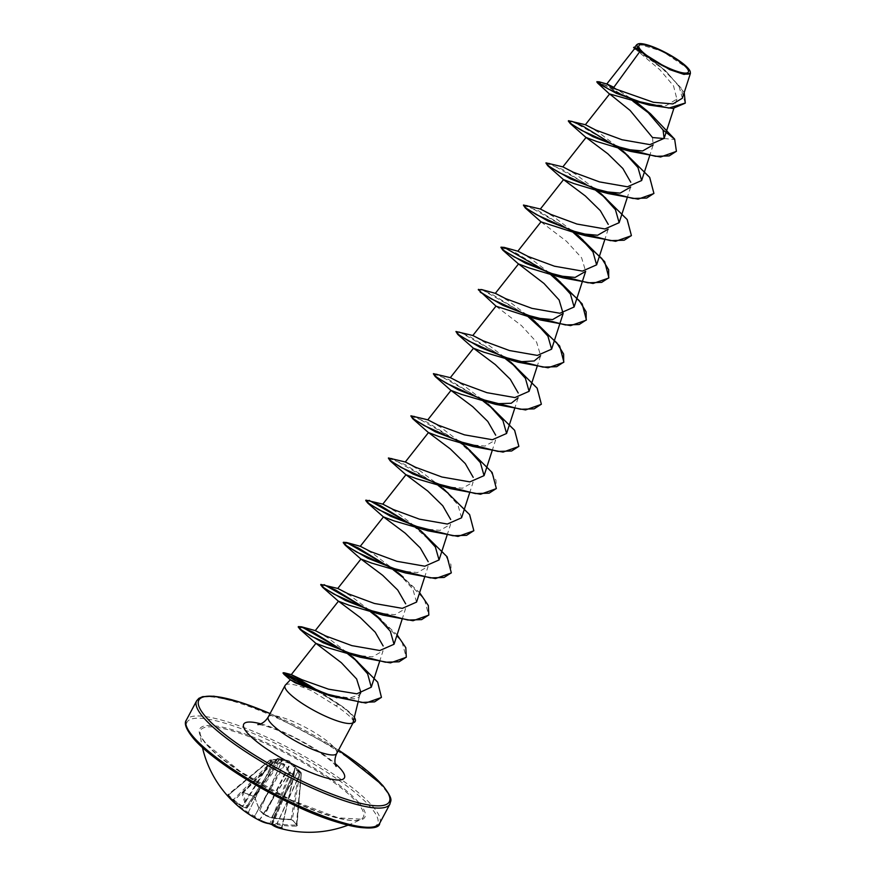 <?xml version="1.0" encoding="UTF-8"?>
<svg xmlns="http://www.w3.org/2000/svg" width="876" height="876" viewBox="0 0 876 876"><rect width="100%" height="100%" fill="white"/><g stroke="black" fill="none" stroke-linecap="round" stroke-linejoin="round"><path stroke-width="0.66" stroke-dasharray="4.38 3.29" d="M255.146 797.795A0.821 0.58 -15.6 0 1 254.763 797.445L255.146 797.795A109.577 51.027 105.6 0 0 260.249 810.979A0.821 0.646 -27.6 0 1 259.92 810.125L281.973 760.839L277.451 759.098A0.821 0.701 -79.9 0 1 278.229 758.616L288.883 760.707L299.329 770.738L298.508 770.946L271.461 817.856L291.051 819.75L298.968 771.384L299.789 771.187A0.821 0.712 134.6 0 1 299.986 771.745L292.321 819.684A108.744 39.88 -92.5 0 0 294.533 822.4A108.744 39.88 -92.5 0 0 296.789 824.765L296.351 825.061A108.755 93.776 -50.4 0 1 277.254 823.56L300.446 773.158L301.421 773.431L290.438 763.741L264.913 814.669A108.624 102.744 -175.1 0 0 271.593 817.308L271.878 817.439A108.755 89.681 146.8 0 0 291.303 819.312L292.321 819.684A0.821 0.679 142.8 0 0 292.431 820.144L292.431 820.144A0.821 0.679 142.8 0 0 292.967 820.385L290.909 819.651A109.577 90.359 -33.2 0 1 271.341 817.757A109.445 103.521 4.9 0 1 264.596 815.096L264.399 814.351L264.596 815.096A109.445 82.256 95.3 0 1 260.249 810.979L260.073 810.267A108.624 81.643 -84.7 0 0 264.399 814.351L289.923 763.423L281.973 760.839A0.821 0.723 98.9 0 0 281.557 759.875L290.876 763.335L300.501 771.942L294.654 768.186L293.799 774.165A0.821 0.58 -16.2 0 1 294.018 774.899L294.829 769.008L300.446 773.158L300.72 772.325M253.482 796.251A109.566 76.661 -12 0 1 248.149 794.357A109.566 76.661 -12 0 1 243.024 792.232L243.648 792.276A108.744 76.081 168 0 0 248.729 794.401A108.744 76.081 168 0 0 254.018 796.273L254.85 797.029A108.755 50.644 -74.4 0 0 259.92 810.125L282.225 760.784L281.973 759.974M281.941 827.754L294.128 774.888L290.525 772.906L283.846 763.784L271.932 761.54L272.118 762.547L283.638 764.584L289.463 773.147L293.734 774.734L281.722 828.411M231.866 800.314A0.821 0.69 132.4 0 0 232.874 800.193L271.33 761.781A0.821 0.69 144.2 0 1 271.932 761.54L269.885 760.072L272.118 762.547L233.673 800.96L232.874 800.193A108.744 57.838 137 0 1 228.406 795.101L228.636 795.222A108.755 89.681 146.8 0 0 242.663 806.205L242.893 806.27A108.624 62.47 133.4 0 0 247.021 807.782L247.218 807.749A108.624 15.604 121.4 0 1 247.481 805.427L247.415 805.318A108.755 54.739 116.6 0 1 243.145 792.528L277.057 759.032A0.821 0.701 -79.9 0 1 277.922 758.561L281.557 759.875M293.624 773.234A0.821 0.701 11.6 0 1 293.942 773.935L294.117 774.472A0.821 0.821 0 0 1 294.128 774.888L281.546 827.59A108.744 94.039 -85.5 0 1 271.177 823.604L270.126 823.243A0.821 0.701 -81.1 0 1 269.49 823.747M243.024 792.232L242.006 792.736A109.577 55.144 -63.4 0 0 246.309 805.624A109.445 15.724 -58.6 0 0 246.057 807.968A109.445 62.941 -46.6 0 1 241.896 806.446A109.577 90.359 -33.2 0 1 227.771 795.375L227.311 795.145A0.821 0.69 145 0 0 228.406 795.101L269.939 760.193A0.821 0.701 133.2 0 1 270.531 759.93L280.068 758.934L277.572 758.78L243.648 792.276M280.068 758.934L278.557 758.66L280.068 758.934A0.821 0.81 -42.6 0 0 279.247 759.317L270.158 760.313L228.406 795.101M206.747 744.764A92.221 19.907 28.1 0 0 288.073 799.109A92.221 19.907 28.1 0 0 361.153 819.18L361.153 819.18A92.221 19.907 28.1 0 0 357.167 802.613A92.221 19.907 28.1 0 0 264.311 742.936A92.221 19.907 28.1 0 0 200.1 733.179A92.221 19.907 28.1 0 0 206.747 744.764M290.909 819.651L291.051 819.75C292.004 819.87 292.004 819.87 291.051 819.75L292.431 820.155L296.986 825.323A0.821 0.712 134 0 1 296.789 824.765L296.57 826.101L297.468 825.51A109.566 40.176 87.5 0 1 295.19 823.122A109.566 40.176 87.5 0 1 292.967 820.385M637.969 43.931L662.497 51.345L688.295 68.788L690.321 71.942M353.773 721.134L351.21 714.783L349.612 712.922L341.476 705.859L323.43 694.033L355.284 698.829L359.149 697.263L358.908 695.073L348.254 698.413L330.69 696.037M354.539 717.751A37.219 8.037 28.1 0 0 352.765 715.396A37.219 8.037 28.1 0 0 344.082 707.786A37.219 8.037 28.1 0 0 338.826 704.129L336.986 702.727M285.324 685.142A38.807 8.377 28.1 0 1 311.692 690.825L335.639 705.651C342.22 709.998 347.126 713.787 350.356 717.017C353.28 719.995 354.134 721.933 352.918 722.842L353.105 722.809M634.717 48.53L659.902 69.795L673.534 85.87L676.885 99.065L666.143 105.613L645.021 104.113M652.51 137.532L653.189 144.879L649.62 155.917M541.127 221.924L566.487 241.294L581.62 257.818L585.661 271.363M496.112 306.239L521.461 325.598L536.594 342.111L540.623 355.667M492.049 451.02L495.619 439.993L485.074 446.059L464.094 444.099M469.536 493.177L473.117 482.139L462.561 488.217L441.581 486.257M447.034 535.335L450.603 524.297L440.048 530.363L419.067 528.414M424.521 577.492L428.09 566.454L417.545 572.532L396.565 570.572M402.007 619.65L405.577 608.623L395.032 614.678L374.052 612.729M379.494 661.807L383.075 650.769L372.53 656.847L351.539 654.887M360.781 692.226L358.908 695.073M352.645 656.901L328.095 638.002L315.349 630.643M375.486 614.81L350.707 595.921L337.84 588.475M416.527 602.108L412.859 589.132L398 572.652L373.22 553.763L360.343 546.306M420.513 530.495L395.711 511.584L382.867 504.16M461.564 517.804L457.896 504.817L443.026 488.337L418.246 469.448L405.391 462.013M465.528 446.18L440.748 427.291L427.882 419.845M488.041 404.022L463.262 385.122L450.384 377.676M510.555 361.865L485.753 342.954L472.909 335.53M533.068 319.707L508.288 300.818L495.433 293.383M555.57 277.55L530.779 258.65L517.924 251.215M578.083 235.392L553.303 216.492L540.426 209.046M600.586 193.235L575.795 174.335L562.95 166.9M623.099 151.077L598.319 132.177L585.464 124.753M636.392 102.153L613.857 87.304M682.382 98.211L678.933 85.881L664.972 70.244L644.156 53.852L634.64 47.446M664.085 138.55L674.454 139.47L651.459 115.084M632.998 101.255L607.528 85.957L596.841 81.939M685.207 103.182L680.915 87.764L662.563 68.689L633.655 47.709M676.316 151.417L674.64 139.12M650.605 113.88L647.846 111.657M634.169 101.572L598.812 81.731M684.211 92.56L665.793 70.978L643.356 53.655L633.797 47.282M615.85 146.434L618.303 148.219M628.388 156.114L649.466 177.664L653.814 193.563M545.956 163.067L562.589 169.44L595.789 190.388M605.874 198.261L626.964 219.832L631.3 235.732M523.443 205.225L538.63 210.853L569.597 229.873M570.834 230.749L573.276 232.534M500.93 247.382L516.128 253.011L547.084 272.031M548.321 272.907L550.763 274.692M478.274 289.682L482.468 290.219L492.805 294.763L524.582 314.188M525.808 315.064L528.25 316.849M455.772 331.851L459.955 332.376L470.292 336.921L502.068 356.346M503.306 357.222L505.748 359.018M515.844 366.902L536.922 388.462L541.259 404.362M433.401 373.855L448.589 379.483L479.555 398.503M480.793 399.379L483.234 401.164M493.385 409.103L514.42 430.631L518.756 446.508M410.899 416.012L427.181 422.21L459.845 442.676L488.852 468.78L495.98 480.179L496.243 488.666M388.386 458.17L405.019 464.543L438.219 485.479M448.304 493.363L469.394 514.935L473.73 530.834M413.264 525.852L443.365 552.526L450.866 564.264L451.228 572.981M390.751 568.009L393.193 569.794M403.332 577.722L424.378 599.261L428.714 615.138M368.238 610.167L370.679 611.952M380.83 619.88L401.876 641.429L406.201 657.307M345.483 652.237L347.947 654.054M357.791 661.884L377.512 682.503L381.334 697.504M316.4 690.595L338.64 704.479L318.667 691.492M571.71 120.932L616.036 146.084M617.219 146.938L619.277 148.46M625.289 153.092L628.355 155.578M549.197 163.078L593.534 188.241M594.705 189.096L596.764 190.618M602.743 195.217L605.842 197.735M526.684 205.236L571.021 230.399M572.203 231.253L574.251 232.764M580.284 237.418L583.339 239.893M549.69 273.411L551.749 274.933M557.76 279.564L560.826 282.05M481.669 289.562L526.005 314.714M527.177 315.568L529.235 317.09M535.247 321.722L538.313 324.208M459.155 331.708L503.492 356.871M504.664 357.726L506.722 359.248M512.712 363.858L515.811 366.365M436.653 373.866L480.979 399.029M482.161 399.883L493.298 408.523M414.14 416.034L461.696 443.563M467.718 448.194L470.784 450.68M391.627 458.181L439.194 485.72M445.216 490.352L448.282 492.838M414.622 526.356L416.68 527.878M422.681 532.488L425.769 534.995M392.12 568.513L394.167 570.035M400.19 574.667L419.604 592.658M369.606 610.671L371.654 612.182M377.687 616.824L397.102 634.815M346.819 652.73L348.911 654.295M354.67 658.796L357.452 661.084M355.054 721.605A37.219 8.037 28.1 0 0 338.64 704.479L335.639 705.651M278.316 758.638A0.821 0.701 -79.9 0 0 278.229 758.616L278.229 758.616A0.821 0.81 -94.6 0 0 277.637 759.021L247.481 805.427A0.821 0.766 -171.3 0 1 246.309 805.624A0.821 0.668 154 0 0 247.415 805.318L277.451 759.098L279.039 759.361A0.821 0.591 90 0 1 279.532 758.999L279.532 758.999A0.821 0.591 90 0 1 279.652 759.01M290.876 763.335L289.923 763.423L289.814 762.678M300.348 771.986A0.821 0.646 131.1 0 1 300.304 772.884L277.024 823.484A108.624 66.554 -58.6 0 1 272.305 823.079A0.821 0.624 -82.4 0 0 272.589 824.185A109.445 67.058 121.4 0 0 277.342 824.59L277.024 823.484A0.821 0.613 -87.8 0 0 277.342 824.59A109.577 94.488 129.6 0 0 296.57 826.101M294.654 768.186A0.821 0.756 7.4 0 1 294.829 769.008L272.108 823.122A0.821 0.81 170.3 0 0 272.589 824.185A109.445 11.607 111.6 0 0 272.929 825.411A0.821 0.81 156.8 0 1 272.688 825.28M293.646 773.639A0.821 0.58 -16.2 0 1 293.964 773.957L294.884 768.81L272.108 823.101L295.037 768.975A0.821 0.646 117.6 0 0 295.07 768.11M272.447 824.962L272.053 823.56A0.821 0.821 0 0 1 272.108 823.101A108.624 11.519 -68.4 0 0 272.436 824.338L272.502 824.447A0.821 0.723 121.2 0 0 272.48 824.94M272.425 824.918A0.821 0.81 156.8 0 1 272.436 824.338L293.898 774.077A0.821 0.701 11.6 0 0 293.942 773.935L293.964 773.957A0.821 0.58 -16.2 0 1 293.876 774.384L272.502 824.447A108.755 50.644 -74.4 0 0 281.842 827.743L281.546 827.59M271.188 824.349L290.525 772.906A0.821 0.602 167.3 0 0 289.463 773.147L270.126 823.243A108.755 54.739 116.6 0 1 259.997 819.64L258.989 820.045A109.577 55.144 -63.4 0 0 260.949 821.108M290.208 771.92L289.31 772.303L259.844 819.487A108.624 85.728 110.1 0 1 254.927 816.52L254.412 816.202A108.624 106.828 -16.8 0 1 248.324 812.446L248.039 812.326A108.755 93.776 -50.4 0 1 233.673 800.96L233.41 801.792M296.351 825.061L301.202 772.796A0.821 0.679 142.3 0 1 301.366 773.322L296.789 824.765M299.329 770.738L299.789 771.187A0.821 0.821 0 0 0 299.789 771.187L299.789 771.187A0.821 0.712 134.6 0 0 299.789 771.187L301.256 772.851A0.821 0.821 0 0 1 301.421 773.431L296.986 825.323A0.821 0.712 134 0 0 297.468 825.51M278.557 758.66A0.821 0.81 -94.6 0 0 278.261 758.627L277.834 758.539A0.821 0.821 0 0 0 277.123 758.769L242.97 792.386L253.646 796.481L281.196 759.82A0.821 0.723 98.9 0 1 281.623 760.784L254.85 797.029A0.821 0.58 -15.6 0 0 254.763 797.445L259.887 810.705A0.821 0.821 0 0 0 260.03 810.891L264.399 815.019A0.821 0.821 0 0 0 264.607 815.151L271.341 817.823L298.749 770.179M290.416 772.391A0.821 0.602 167.3 0 0 289.354 772.643L259.997 819.64A0.821 0.712 -59.3 0 1 258.989 820.045A109.445 86.374 -69.9 0 1 254.04 817.056L283.846 763.784M284.908 764.441L254.04 817.056A109.445 107.638 163.2 0 1 247.908 813.267L272.819 762.536L272.644 761.529M273.301 761.583L247.908 813.267A109.577 94.488 129.6 0 1 237.933 805.975M271.242 759.941L241.973 806.511A0.821 0.821 0 0 0 242.083 806.566A0.821 0.657 -66.9 0 0 242.893 806.27L271.823 759.908M242.006 792.736A0.821 0.602 168 0 0 243.145 792.528M279.039 759.361L247.021 807.782A0.821 0.646 -72.8 0 1 246.057 807.968A0.821 0.788 -176.6 0 0 247.218 807.749L279.247 759.317M227.771 795.375L241.896 806.446A0.821 0.657 -66.9 0 0 242.083 806.566L246.287 808.11A0.821 0.821 0 0 0 247.218 807.782L279.729 758.988L270.421 759.875A0.821 0.821 0 0 0 269.885 760.072L227.442 795.08L228.636 795.222M281.842 827.743A0.821 0.723 97.5 0 0 281.995 828.499M227.311 795.145A109.566 58.276 -43 0 0 229.424 797.828A109.566 58.276 -43 0 0 230.443 798.934M358.645 802.394A93.601 20.203 28.1 0 0 249.43 735.621A93.601 20.203 28.1 0 0 205.959 743.68A93.601 20.203 28.1 0 0 315.174 810.453A93.601 20.203 28.1 0 0 358.645 802.394M373.745 826.835A107.934 23.291 28.1 0 0 370.329 806.884A107.934 23.291 28.1 0 0 244.393 729.894A107.934 23.291 28.1 0 0 194.275 739.191M379.713 823.232A109.577 23.652 28.1 0 0 372.42 805.986A109.577 23.652 28.1 0 0 268.91 738.161A109.577 23.652 28.1 0 0 186.402 720.006M196.64 700.822A109.577 23.652 -151.9 0 1 279.148 718.966A109.577 23.652 -151.9 0 1 382.67 786.79A109.577 23.652 -151.9 0 1 389.962 804.037M268.231 717.006A38.807 8.377 -151.9 0 1 297.446 723.434A38.807 8.377 -151.9 0 1 334.106 747.447A38.807 8.377 -151.9 0 1 336.691 753.557M260.785 723.839A57.071 12.319 -151.9 0 1 335.158 763.543M270.071 713.557A107.934 23.291 -151.9 0 1 338.53 750.119M347.914 825.214A109.577 109.577 0 0 0 361.153 819.18L338.081 817.834L291.018 799.996L240.363 771.559L206.44 744.009C202.006 738.599 199.892 734.986 200.1 733.179A109.577 109.577 0 0 0 202.444 747.535M341.476 705.848L344.082 707.786M336.143 766.314L335.278 765.23C330.416 758.879 305.571 742.092 284.711 733.201C262.975 723.806 258.661 724.824 257.938 724.551M359.204 697.11L357.999 702.421M676.885 99.065L673.863 108.405M630.687 187.037L627.106 198.075M608.174 229.194L604.604 240.232M540.645 355.667L537.065 366.705M518.132 397.835L514.562 408.862M360.343 693.595L359.16 697.263M665.793 70.978L664.972 70.244M338.552 750.075L270.093 713.524M282.291 828.619L281.93 827.754"/><path stroke-width="1.31" d="M202.444 747.535A109.577 109.577 0 0 0 230.443 798.934A109.566 58.276 -43 0 0 231.822 800.259L237.933 805.975A109.577 109.577 0 0 0 260.949 821.108A109.577 55.144 -63.4 0 0 269.195 823.681L271.297 824.404A109.566 94.75 94.5 0 0 281.754 828.422L282.335 828.74A109.577 51.027 105.6 0 1 278.831 828.006A109.577 51.027 105.6 0 1 272.929 825.411A0.821 0.723 121.2 0 1 272.775 825.345L278.831 828.006A109.577 109.577 0 0 0 347.914 825.214M686.499 67.671A28.043 6.055 -151.9 0 1 673.48 70.08A28.043 6.055 -151.9 0 1 640.761 50.074A28.043 6.055 -151.9 0 1 653.781 47.665A28.043 6.055 -151.9 0 1 686.499 67.671M688.142 68.306A30.058 6.482 -151.9 0 1 690.168 71.416A30.058 6.482 -151.9 0 1 670.425 69.357A30.058 6.482 -151.9 0 1 639.108 49.45A30.058 6.482 -151.9 0 1 638.44 43.8A30.058 6.482 -151.9 0 1 662.705 51.104A30.058 6.482 -151.9 0 1 688.142 68.306M640.049 51.312L638.724 49.516L634.717 48.53L606.707 84.063L613.222 88.158L640.049 51.312L669.56 69.565L683.981 74.405L690.398 73.354L690.168 71.416M381.334 697.504L365.774 703.034L330.69 696.037L295.289 682.853L290.416 679.765L304.049 686.532M290.416 679.765L285.324 685.142A38.807 8.377 28.1 0 0 285.029 685.547A38.807 8.377 28.1 0 0 287.613 691.657A38.807 8.377 28.1 0 0 322.784 714.969A38.807 8.377 28.1 0 0 353.017 722.667L357.999 702.421M353.017 722.667L352.918 722.842A37.219 8.037 28.1 0 0 355.054 721.605L355.24 721.255A37.219 8.037 28.1 0 0 354.539 717.751M613.857 87.304L607.145 84.085L598.812 81.731L596.841 81.939L597.607 83.023L616.343 93.316L649.236 105.098L609.652 93.951L630.107 110.453L652.51 137.532L664.085 138.55M653.189 144.879L642.634 150.957L621.664 148.997L596.687 141.496L586.066 137.455L607.856 153.804L622.858 168.499L630.775 182.252M630.665 187.037L620.142 193.114L599.151 191.154L574.174 183.653L563.564 179.624L585.343 195.961L600.323 210.634L608.262 224.398M608.163 229.194L597.618 235.261L576.638 233.312L541.127 221.924L525.271 207.919L523.443 205.225M495.433 293.383L505.649 298.65L531.962 308.363L559.895 313.258L574.098 307.005L585.661 271.352L575.116 277.429L554.136 275.469L529.159 267.968L518.526 263.928L543.974 283.452L559.107 299.964L563.148 313.509L552.603 319.587L531.622 317.627L496.112 306.239L478.274 289.682L481.669 289.562L495.433 293.372M540.623 355.667L534.174 360.978L520.946 361.678M528.25 316.849L556.775 342.79L563.629 354.035L563.684 362.379L548.048 367.789L518.034 362.182L484.121 352.272L473.522 348.254L495.301 364.591L510.292 379.264L518.22 393.006M518.132 397.824L511.245 403.256L497.13 403.705M541.259 404.362L525.534 409.946L495.531 404.34L461.608 394.43L451.009 390.411L472.799 406.749L487.779 421.433L495.696 435.186M518.756 446.508L503.032 452.104L473.029 446.497L439.117 436.598L428.484 432.558L450.275 448.906L465.276 463.59L473.204 477.343M496.243 488.666L480.519 494.261L450.505 488.655L416.615 478.756L405.982 474.726L427.773 491.064L442.763 505.748L450.691 519.501M473.73 530.834L458.006 536.419L427.992 530.812L394.09 520.902L383.48 516.884L405.27 533.221L420.261 547.916L428.189 561.669M451.228 572.981L435.503 578.576L405.489 572.97L371.577 563.071L360.978 559.041L382.735 575.368L397.748 590.074L405.665 603.816M428.714 615.138L412.99 620.734L382.976 615.127L349.075 605.228L338.454 601.188L360.222 617.525L375.213 632.198L383.151 645.962M406.201 657.307L390.466 662.891L360.463 657.285L326.573 647.386L315.94 643.356L341.344 662.705L356.631 678.966L360.781 692.226M320.408 692.149L291.303 674.619L284.251 672.79L318.667 691.492M315.94 643.345L291.292 674.608L301.848 679.667L328.5 689.171L356.817 693.814L371.271 687.2L367.624 673.808L352.645 656.901L377.665 682.119L381.432 697.329L374.578 701.873L361.788 702.453L326.463 693.945L294.829 680.356L285.915 675.21L283.178 672.757L284.251 672.79M315.349 630.643L325.576 635.91L351.878 645.634L379.823 650.518L394.014 644.265L390.346 631.289L375.486 614.81L380.753 619.31M419.604 592.658L428.331 605.524L428.813 614.963L421.597 619.628L407.909 620.055L369.289 610.134L333.931 594.103L323.846 587.763L320.89 584.445L337.851 588.475L348.068 593.742L374.391 603.465L402.336 608.36L416.527 602.108M346.611 542.507L360.343 546.306L370.581 551.584L396.894 561.308L424.838 566.203L439.051 559.95L435.372 546.974L420.513 530.495L447.121 556.808L451.315 572.816L444.099 577.47L430.412 577.897L391.791 567.976L356.433 551.946L346.359 545.595L343.403 542.277L346.611 542.507L392.12 568.513M443.026 488.337L469.635 514.661L473.828 530.659L466.601 535.324L452.914 535.74L414.304 525.819L378.947 509.788L368.873 503.448L365.916 500.119L382.867 504.16L393.105 509.438L419.418 519.15L447.362 524.045L461.564 517.804L469.536 493.177M405.391 462.013L415.607 467.28L441.92 477.004L469.854 481.888L484.056 475.635L480.387 462.659L465.528 446.18L492.137 472.493L496.342 488.501L489.126 493.155L475.438 493.582L436.817 483.661L401.46 467.631L391.386 461.291L388.429 457.973L405.391 462.002M427.882 419.845L438.11 425.112L464.433 434.835L492.378 439.73L506.58 433.478L502.912 420.502L488.041 404.022L514.65 430.335L518.855 446.333L511.639 450.998L497.94 451.425L459.32 441.504L423.962 425.473L413.888 419.122L410.932 415.804L427.882 419.845M450.384 377.676L460.623 382.954L486.936 392.678L514.88 397.573L529.093 391.32L525.414 378.344L510.555 361.865L537.163 388.188L541.357 404.186L534.141 408.851L520.443 409.267L481.833 399.346L446.475 383.316L436.401 376.976L433.445 373.647L450.384 377.676M472.909 335.53L483.147 340.808L509.46 350.531L537.404 355.415L551.606 349.174L547.938 336.187L533.068 319.707L559.665 346.02L563.87 362.029L556.654 366.694L542.967 367.11L504.346 357.189L468.988 341.158L458.915 334.818L455.958 331.5L472.909 335.53M574.098 307.005L570.429 294.029L555.57 277.55L582.179 303.863L586.383 319.86L579.167 324.525L565.48 324.952L526.848 315.031L491.491 299.001L481.417 292.661L478.46 289.332M504.182 247.393L517.924 251.215L528.151 256.482L554.475 266.216L582.42 271.1L596.622 264.848L592.953 251.872L578.083 235.392L604.692 261.716L608.886 277.714L601.67 282.379L587.971 282.795L549.351 272.874L514.004 256.843L503.93 250.503L500.973 247.174L504.182 247.393L549.69 273.411M540.426 209.046L550.665 214.324L576.977 224.048L604.911 228.943L619.135 222.69L615.456 209.714L600.586 193.235L627.205 219.558L631.399 235.556L624.183 240.221L610.484 240.637L571.875 230.716L536.517 214.686L526.443 208.346L523.487 205.028L540.426 209.046M562.95 166.9L573.189 172.178L599.502 181.901L627.446 186.785L641.637 180.533L637.969 167.557L623.099 151.077L649.707 177.39L653.912 193.388L646.696 198.053L633.009 198.48L594.388 188.559L559.03 172.528L548.945 166.188L546 162.859L562.95 166.9M585.464 124.753L595.691 130.02L622.004 139.744L649.948 144.628L664.139 138.375L663.033 129.987L645.82 109.839L636.392 102.153M613.222 88.158L653.365 102.273L672.845 103.926L682.382 98.211L690.419 73.365M635.056 49.111L633.797 47.282L637.936 48.76L636.764 44.643L638.44 43.8M651.459 115.084L632.998 101.255M649.236 105.098L672.91 108.449L685.207 103.182M633.611 47.633L638.724 49.516M663.033 129.987L674.64 139.12L650.605 113.88L645.82 109.839M647.846 111.657L634.169 101.572M597.027 81.588L608.502 89.111L637.98 101.353L668.892 108.066L685.306 103.007L684.211 92.56M633.95 47.282L638.648 49.483M676.316 151.417L660.603 157.001L630.589 151.395L592.953 136.711L570.276 123.593L568.316 121.052L572.641 121.633L583.317 126.363L615.85 146.434M618.303 148.219L628.388 156.114M653.814 193.563L638.1 199.159L608.086 193.552L570.44 178.868L547.774 165.75L545.956 163.067M595.789 190.388L605.874 198.261M631.3 235.732L615.576 241.316L585.562 235.71L547.938 221.037L525.271 207.919M569.597 229.873L570.834 230.749M573.276 232.534L601.801 258.475L608.656 269.72L608.7 278.064L593.063 283.474L563.06 277.867L525.425 263.183L502.747 250.065L500.93 247.382M547.084 272.031L548.321 272.907M550.763 274.692L579.288 300.632L586.143 311.878L586.197 320.211L570.561 325.631L540.558 320.025L502.912 305.341L480.234 292.223M524.582 314.188L525.808 315.064M518.034 362.182L480.409 347.509L457.732 334.391L455.958 331.5M502.068 356.346L503.306 357.222M505.748 359.018L515.844 366.902M495.531 404.34L457.896 389.667L435.219 376.549L433.401 373.855M479.555 398.503L480.793 399.379M483.234 401.164L493.385 409.103M473.029 446.497L435.383 431.813L412.705 418.695L410.899 416.012M450.505 488.655L412.87 473.971L390.203 460.864L388.386 458.17M438.219 485.479L448.304 493.363M427.992 530.812L390.368 516.139L367.69 503.021L365.73 500.481L370.044 501.05L380.721 505.78L413.264 525.852M405.489 572.97L367.843 558.286L345.177 545.168L343.217 542.627L347.542 543.219L358.218 547.949L390.751 568.009M393.193 569.794L403.332 577.722M382.976 615.127L345.341 600.443L322.675 587.336L320.704 584.796L325.029 585.365L335.705 590.096L368.238 610.167M370.679 611.952L380.83 619.88M360.463 657.285L322.839 642.612L300.161 629.494L298.19 626.953L302.494 627.523L313.104 632.209L345.483 652.237M347.947 654.054L357.791 661.884M336.91 697.734L302.264 684.485L282.992 673.107L291.051 676.217L316.4 690.595M674.64 139.12L676.414 151.241L669.198 155.906L655.511 156.322L616.879 146.401L581.533 130.371L571.459 124.02L568.502 120.702L585.475 124.742M616.036 146.084L617.219 146.938M619.277 148.46L625.289 153.092M593.534 188.241L594.705 189.096M596.764 190.618L602.743 195.217M571.021 230.399L572.203 231.253M574.251 232.764L580.284 237.418M551.749 274.933L557.76 279.564M526.005 314.714L527.177 315.568M529.235 317.09L535.247 321.722M503.492 356.871L504.664 357.726M506.722 359.248L512.712 363.858M480.979 399.029L482.161 399.883M461.696 443.563L467.718 448.194M439.194 485.72L445.216 490.352M369.114 500.338L414.622 526.356M416.68 527.878L422.681 532.488M394.167 570.035L400.19 574.667M324.098 584.653L369.606 610.671M371.654 612.182L377.687 616.824M397.102 634.815L405.818 647.682L406.3 657.131L399.073 661.796L385.385 662.212L346.776 652.292L311.418 636.261L301.344 629.921L298.387 626.603L301.585 626.811L346.819 652.73M348.911 654.295L354.67 658.796M353.006 722.514A37.219 8.037 28.1 0 0 355.24 721.255M271.188 824.349L282.291 828.619L281.93 827.754M269.49 823.747A0.821 0.701 -81.1 0 1 269.37 823.736L271.297 824.404M260.949 821.108L269.37 823.736A0.821 0.701 -81.1 0 1 269.195 823.681M233.432 801.814A109.577 94.488 129.6 0 0 237.933 805.975M194.275 739.191A107.934 23.291 28.1 0 0 287.208 801.704A107.934 23.291 28.1 0 0 373.745 826.835M193.695 737.253A109.577 23.652 28.1 0 0 297.205 805.077A109.577 23.652 28.1 0 0 379.713 823.232C379.626 833.065 340.622 828.28 290.361 803.27C250.076 784.13 209.167 756.798 193.793 738.851C186.205 729.62 183.741 723.346 186.402 720.006A109.577 23.652 28.1 0 0 193.695 737.253M338.53 750.119A107.934 23.291 -151.9 0 1 382.089 784.863A107.934 23.291 -151.9 0 1 331.971 794.149A107.934 23.291 -151.9 0 1 206.035 717.159A107.934 23.291 -151.9 0 1 270.071 713.557M338.552 750.075L382.56 785.192C394.649 800.73 390.181 800.5 389.962 804.037A109.577 23.652 -151.9 0 1 307.454 785.892A109.577 23.652 -151.9 0 1 203.944 718.068A109.577 23.652 -151.9 0 1 196.64 700.822L186.402 720.006M353.105 722.809L336.691 753.557A38.807 8.377 -151.9 0 1 307.476 747.129A38.807 8.377 -151.9 0 1 270.815 723.116A38.807 8.377 -151.9 0 1 268.231 717.006C263.435 724.868 256.854 724.748 257.938 724.551M335.158 763.543A57.071 12.319 -151.9 0 1 340.6 768.909A57.071 12.319 -151.9 0 1 314.101 773.826A57.071 12.319 -151.9 0 1 247.514 733.113A57.071 12.319 -151.9 0 1 260.785 723.839M389.962 804.037L379.713 823.232M673.863 108.405L664.15 138.375M609.641 93.94L585.365 124.731M649.62 155.917L641.648 180.544M586.055 137.455L562.852 166.889M627.106 198.075L619.135 222.701M563.553 179.613L540.35 209.046M604.604 240.232L596.622 264.859M541.039 221.77L517.836 251.204M518.526 263.928L495.323 293.361M563.148 313.509L551.606 349.174M496.024 306.085L472.821 335.519M537.065 366.705L529.093 391.331M473.511 348.243L450.308 377.676M514.562 408.862L506.58 433.489M450.998 390.4L427.795 419.834M492.049 451.02L484.078 475.635M428.484 432.558L405.292 461.991M405.982 474.715L382.779 504.149M447.034 535.335L439.051 559.961M383.469 516.873L360.266 546.306M424.521 577.492L416.549 602.119M360.956 559.03L337.753 588.464M402.007 619.65L394.036 644.265M338.454 601.188L315.25 630.621M379.494 661.807L371.271 687.2M360.792 692.237L360.343 693.595M634.553 47.446L636.764 44.643M609.926 94.422L597.607 83.023M285.029 685.547L268.231 717.006M336.691 753.557C332.814 761.978 336.603 767.332 336.143 766.314M270.093 713.524L241.141 702.486L213.897 696.19L202.652 696.661L198.874 698.336L196.64 700.822M290.602 680.061L283.802 674.159M621.664 148.997L630.589 151.395M586.143 137.598L570.276 123.593M599.151 191.154L608.086 193.552M563.651 179.777L547.774 165.75M576.638 233.312L585.562 235.71M554.136 275.469L563.06 277.867M518.625 264.081L502.747 250.065M531.622 317.627L540.558 320.025M473.609 348.396L457.732 334.391M451.096 390.554L435.219 376.549M428.583 432.711L412.705 418.695M406.07 474.869L390.203 460.864M383.557 517.026L367.69 503.021M361.065 559.195L345.177 545.168M338.541 601.341L322.675 587.336M316.028 643.499L300.161 629.494M315.349 630.632L301.585 626.811M398 572.652L403.256 577.153M233.421 801.803L230.443 798.934"/></g></svg>
